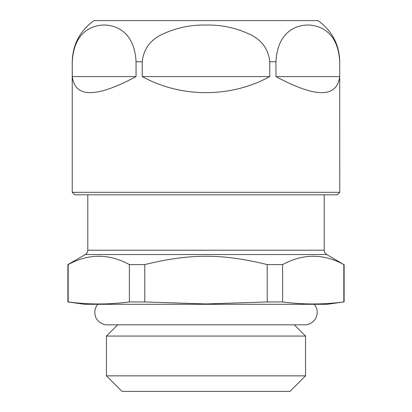 <?xml version="1.0" encoding="UTF-8"?>
<svg xmlns="http://www.w3.org/2000/svg" width="412" height="412" viewBox="0 0 412 412"><rect width="100%" height="100%" fill="white"/><g stroke="black" fill="none" stroke-linecap="round" stroke-linejoin="round"><path stroke-width="0.62" d="M339.761 61.754C339.292 44.439 332.036 30.72 317.987 20.6L94.013 20.6C79.964 30.72 72.708 44.439 72.239 61.754L72.239 192.311L339.761 192.311L339.715 76.591C337.001 98.005 315.747 98.005 275.952 76.591L275.952 61.754C277.518 32.059 295.569 25.153 307.831 25.029C320.093 25.153 338.144 32.059 339.715 61.754L339.715 76.591L275.952 76.591M72.285 61.754C73.856 32.059 91.907 25.153 104.169 25.029C116.431 25.153 134.482 32.059 136.048 61.754L136.048 76.591C96.254 98.005 74.999 98.005 72.285 76.591L72.239 61.754M142.238 61.754C143.525 49.636 149.736 40.716 160.871 34.979C174.966 28.052 190.009 24.73 206 25.029C221.991 24.73 237.034 28.052 251.129 34.979C262.264 40.716 268.475 49.636 269.762 61.754L269.762 76.591C230.772 98.005 181.228 98.005 142.238 76.591L142.238 61.754L136.048 61.754M339.761 192.311L337.274 194.804L74.727 194.804L72.239 192.311M305.544 336.063L106.456 336.063L106.456 375.847L305.544 375.847L305.544 336.063L294.312 324.831M305.544 375.847L289.991 391.4L122.009 391.4L106.456 375.847M68.171 264.586L67.882 264.586L67.882 301.939L68.171 301.939L68.171 264.586C88.575 253.483 108.984 253.483 129.389 264.586L129.389 301.939C108.984 304.643 88.575 304.643 68.171 301.939M67.882 301.939L84.681 304.298L327.319 304.298L343.829 301.939C323.425 304.643 303.016 304.643 282.611 301.939L267.223 301.939L206 303.948L144.777 301.939L144.777 264.586L129.389 264.586M144.777 264.586C190.138 253.483 221.862 253.483 267.223 264.586L267.223 301.939M282.611 301.939L282.611 264.586L267.223 264.586M282.611 264.586C303.016 253.483 323.425 253.483 343.829 264.586L343.829 301.939M324.208 194.804L324.208 250.218L87.792 250.218C87.73 252.098 86.901 253.535 85.305 254.528L326.695 254.528L343.829 264.586M144.777 301.939L129.389 301.939M72.285 76.591L136.048 76.591M142.238 76.591L269.762 76.591M275.952 61.754L269.762 61.754M314.222 304.298C317.163 307.975 317.92 312.059 316.493 316.545C316.236 318.909 311.292 325.037 304.767 324.831L107.233 324.831C100.708 325.037 95.764 318.909 95.507 316.545C94.08 312.059 94.837 307.975 97.778 304.298M117.688 324.831L106.456 336.063M87.792 194.804L87.792 250.218M326.695 254.528C325.099 253.535 324.27 252.098 324.208 250.218M85.305 254.528L67.882 264.586M344.118 264.586L344.118 301.939"/></g></svg>

